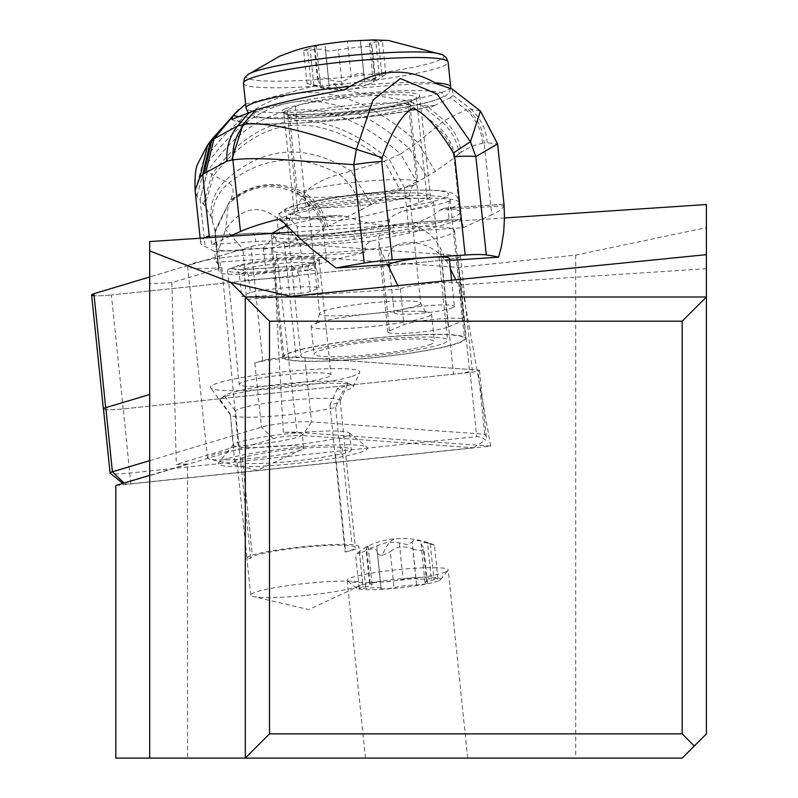 <?xml version="1.0" encoding="UTF-8"?>
<svg xmlns="http://www.w3.org/2000/svg" width="798" height="798" viewBox="0 0 798 798"><rect width="100%" height="100%" fill="white"/><g stroke="black" fill="none" stroke-linecap="round" stroke-linejoin="round"><path stroke-width="0.6" stroke-dasharray="3.99 2.99" d="M469.404 369.434L457.643 255.47A19.361 2.045 174.1 0 1 441.783 260.228L111.411 294.961L441.783 260.228A19.361 2.045 174.1 0 0 460.496 256.238A19.361 2.045 174.1 0 0 457.643 255.47L284.327 243.091A19.361 2.045 174.1 0 0 250.981 246.592L149.695 276.976L250.981 246.592A19.361 2.045 174.1 0 1 284.327 243.091L296.098 357.045L469.404 369.434A19.361 2.045 -5.9 0 1 472.266 370.202A19.361 2.045 -5.9 0 1 453.553 374.192L123.181 408.915A19.361 2.045 -5.9 0 1 103.491 409.105M91.6 294.941A19.361 2.045 174.1 0 0 111.411 294.961A19.361 2.045 174.1 0 1 94.124 295.679M227.49 270.492A46.114 4.878 -5.9 0 1 227.48 270.412A46.114 4.878 -5.9 0 1 272.447 260.866A46.114 4.878 -5.9 0 1 319.19 260.856A46.114 4.878 -5.9 0 1 319.21 260.936A46.114 4.878 -5.9 0 1 274.243 270.482A46.114 4.878 -5.9 0 1 227.49 270.492M103.471 408.885A19.361 2.045 174.1 0 0 113.575 409.643A19.361 2.045 174.1 0 0 123.281 408.905L470.122 372.447A9.686 1.027 174.1 0 0 479.478 370.442A9.686 1.027 174.1 0 0 478.052 370.063L304.846 357.684A29.047 3.072 174.1 0 0 293.973 357.704A29.047 3.072 174.1 0 0 254.821 362.95L262.751 360.556A19.361 2.045 -5.9 0 1 296.098 357.045M330.961 374.821A46.114 4.878 174.1 0 0 284.208 374.831A46.114 4.878 174.1 0 0 239.24 384.377A46.114 4.878 174.1 0 0 239.26 384.456A46.114 4.878 174.1 0 0 286.013 384.446A46.114 4.878 174.1 0 0 330.98 374.9A46.114 4.878 174.1 0 0 330.961 374.821M187.5 758.1L149.695 758.1L187.5 758.1L187.5 464.017L176.258 464.526L171.889 282.662L221.864 267.669A48.409 5.117 -5.9 0 1 187.66 266.293A48.409 5.117 -5.9 0 1 235.819 256.168A48.409 5.117 -5.9 0 1 276.816 254.432L458.581 267.42L575.697 255.111L706.4 227.639L706.4 204.517M706.4 227.639L706.4 733.891L682.19 758.1L115.83 758.1M417.115 758.1L365.464 758.1L417.115 758.1M706.4 268.697L706.4 254.652L706.4 268.697L459.209 284.866A31.162 3.292 -5.9 0 0 460.785 283.629A31.162 3.292 -5.9 0 0 428.915 283.609A31.162 3.292 -5.9 0 0 400.367 288.786L399.559 289.135L397.853 285.614M504.496 217.964L410.421 224.228C424.117 228.447 434.012 236.218 440.107 247.55L450.391 268.736M455.768 279.809L458.391 285.215M448.306 326.971L462.92 320.776A31.162 3.292 174.1 0 0 464.496 319.539A31.162 3.292 174.1 0 0 432.616 319.519A31.162 3.292 174.1 0 0 404.077 324.696L389.464 330.891A31.162 3.292 174.1 0 0 387.888 332.138A31.162 3.292 174.1 0 0 419.768 332.158A31.162 3.292 174.1 0 0 448.306 326.971L440.107 247.55M290.532 296.387L399.559 289.135M706.4 297.006L245.305 297.006L245.305 758.1M387.629 264.557L381.264 251.47L378.551 241.146L378.92 236.767L380.985 231.58L383.639 228.348L387.15 225.774L293.085 232.038M410.421 224.228A31.162 3.292 -5.9 0 1 408.646 224.418A31.162 3.292 -5.9 0 1 387.15 225.774M171.889 282.662L149.695 283.659L149.695 758.1M149.695 241.585L149.695 283.659M363.08 230.353A91.979 9.726 -5.9 0 1 454.571 230.692A91.979 9.726 -5.9 0 1 363.08 249.914A91.979 9.726 -5.9 0 1 271.589 249.584A91.979 9.726 -5.9 0 1 363.08 230.353M245.305 299.4L245.305 297.006L245.305 299.4L281.345 297.006L245.305 297.006L281.345 297.006M221.864 267.669L238.243 445.932L176.258 464.526M115.83 485.513L490.72 446.102L296.986 432.257A31.142 3.292 174.1 0 0 283.35 432.366A48.409 5.117 -5.9 0 1 302.362 434.471A48.409 5.117 -5.9 0 1 301.634 435.499A16.948 1.796 -5.9 0 1 302.462 435.538L473.473 447.768L130.802 483.788A7.262 0.768 -5.9 0 1 123.421 483.857A7.262 0.768 -5.9 0 1 124.239 483.319L252.906 444.725A48.409 5.117 -5.9 0 1 238.243 445.932M149.695 475.359L187.5 464.017M252.906 444.725L273.275 438.611A16.948 1.796 -5.9 0 1 301.634 435.499A48.409 5.117 -5.9 0 1 254.213 444.586A48.409 5.117 -5.9 0 1 252.906 444.725M149.695 460.636L261.445 427.11A29.047 3.072 -5.9 0 1 300.607 421.863A29.047 3.072 -5.9 0 1 311.479 421.853L302.462 435.538M473.473 447.768L485.443 440.017L481.653 437.244L476.745 436.606L129.904 473.064A19.361 2.045 -5.9 0 1 120.209 473.812A19.361 2.045 -5.9 0 1 110.234 473.254M304.846 357.684L311.479 421.853L484.675 434.232L486.241 435.977L485.443 440.017M283.35 432.366C272.457 246.512 275.42 270.093 276.816 254.432L296.986 432.257M255.589 457.992A48.409 5.117 174.1 0 0 301.794 449.583A48.409 5.117 174.1 0 0 303.749 447.877A48.409 5.117 174.1 0 0 255.589 447.708A48.409 5.117 174.1 0 0 207.44 457.823A48.409 5.117 174.1 0 0 209.694 459.089A48.409 5.117 174.1 0 0 255.589 457.992M490.72 446.102L458.581 267.42M575.697 255.111L575.697 758.1M350.781 376.726A75.032 7.94 -5.9 0 1 269.445 389.035A75.032 7.94 -5.9 0 1 210.662 387.808A75.032 7.94 -5.9 0 1 219.44 382.551A75.032 7.94 -5.9 0 1 305.225 369.903A75.032 7.94 -5.9 0 1 359.659 372.427A75.032 7.94 -5.9 0 1 350.781 376.726M219.869 399.379A67.172 7.102 -5.9 0 1 220.727 398.571A67.172 7.102 -5.9 0 1 227.709 395.718A67.172 7.102 -5.9 0 1 307.569 384.187A67.172 7.102 -5.9 0 1 352.008 385.015A67.172 7.102 -5.9 0 1 353.235 386.661A67.172 7.102 -5.9 0 1 345.295 390.501A67.172 7.102 -5.9 0 1 342.881 391.19L335.609 407.329A58.094 6.145 -5.9 0 1 272.876 416.177A58.094 6.145 -5.9 0 1 230.472 414.99A58.094 6.145 -5.9 0 1 230.323 414.631A58.094 6.145 -5.9 0 1 230.353 414.342L219.869 399.379L224.697 396.077A61.915 6.544 -5.9 0 1 225.575 395.18A61.915 6.544 -5.9 0 1 305.614 381.923A61.915 6.544 -5.9 0 1 346.571 382.691A61.915 6.544 -5.9 0 1 347.709 384.207A61.915 6.544 -5.9 0 1 337.444 388.566L342.881 391.19M250.642 558.271L235.47 411.339A52.648 5.566 -5.9 0 1 304.347 399.03A52.648 5.566 -5.9 0 1 340.197 400.616A52.648 5.566 -5.9 0 1 340.138 400.965A52.648 5.566 -5.9 0 1 329.953 405.045L345.125 551.977A52.648 5.566 174.1 0 0 355.369 547.548A52.648 5.566 174.1 0 0 319.519 545.952A52.648 5.566 174.1 0 0 260.886 553.922A52.648 5.566 174.1 0 0 250.642 558.271L246.991 558.51L236.956 461.334L234.622 461.483L230.353 414.342M224.697 396.077L235.47 411.339M227.3 458.68A75.032 7.94 174.1 0 0 218.672 462.591A75.032 7.94 174.1 0 0 271.24 465.623A75.032 7.94 174.1 0 0 358.651 452.855A75.032 7.94 174.1 0 0 367.1 447.269A75.032 7.94 174.1 0 0 306.991 446.501A75.032 7.94 174.1 0 0 227.3 458.68M233.495 444.686A58.094 6.145 174.1 0 0 233.455 444.975A58.094 6.145 174.1 0 0 274.303 446.641A58.094 6.145 174.1 0 0 338.741 437.683L339.399 438.242A58.693 6.204 174.1 0 0 342.681 437.334A58.693 6.204 174.1 0 0 349.694 433.583A58.693 6.204 174.1 0 0 349.295 432.955A58.693 6.204 174.1 0 0 309.704 431.808A58.693 6.204 174.1 0 0 239.929 441.893A58.693 6.204 174.1 0 0 233.186 444.945A58.693 6.204 174.1 0 0 232.956 445.324M234.622 461.483A58.693 6.204 -5.9 0 1 242.253 457.853A56.279 5.955 -5.9 0 1 292.836 449.274A56.279 5.955 -5.9 0 1 341.963 447.369A58.693 6.204 -5.9 0 1 351.359 449.743A58.693 6.204 -5.9 0 1 341.075 454.401L335.539 454.77A56.279 5.955 -5.9 0 1 292.836 461.244A56.279 5.955 -5.9 0 1 236.956 461.334M242.253 457.853L252.288 555.039A58.693 6.204 -5.9 0 1 321.414 545.154A58.693 6.204 -5.9 0 1 351.998 544.555A56.279 5.955 -5.9 0 1 358.841 546.66A56.279 5.955 -5.9 0 1 345.574 551.947L345.125 551.977M341.963 447.369L351.998 544.555M339.399 438.242L341.075 454.401M335.609 407.329L338.741 437.683M329.953 405.045L337.444 388.566M335.539 454.77L345.574 551.947M246.991 558.51A56.279 5.955 -5.9 0 1 246.891 558.221A56.279 5.955 -5.9 0 1 252.288 555.039M306.671 595.308A56.279 5.955 174.1 0 0 360.387 585.533A56.279 5.955 174.1 0 0 362.651 583.547A56.279 5.955 174.1 0 0 306.671 583.348A56.279 5.955 174.1 0 0 250.702 595.109A56.279 5.955 174.1 0 0 253.315 596.585A56.279 5.955 174.1 0 0 306.671 595.308M374.202 338.093A91.979 9.726 174.1 0 0 282.711 357.314A91.979 9.726 174.1 0 0 374.202 357.654A91.979 9.726 174.1 0 0 465.693 338.422A91.979 9.726 174.1 0 0 374.202 338.093M424.716 334.721A90.763 9.596 -5.9 0 1 464.486 338.551A90.763 9.596 -5.9 0 1 417.015 351.998A90.763 9.596 -5.9 0 1 323.689 361.025A90.763 9.596 -5.9 0 1 283.918 357.195A90.763 9.596 -5.9 0 1 331.389 343.748A90.763 9.596 -5.9 0 1 424.716 334.721M277.056 220.418A91.979 10.494 -6.1 0 1 280.597 218.293A91.979 10.494 -6.1 0 1 280.756 218.223A91.979 10.494 -6.1 0 1 381.604 200.537A91.979 10.494 -6.1 0 1 459.05 202.722L460.067 212.288A91.979 10.494 173.9 0 1 455.439 216.218A91.979 10.494 173.9 0 1 449.015 218.602L448.017 209.036L449.314 201.196A90.763 9.596 174.1 0 0 450.152 199.69A90.763 9.596 174.1 0 0 410.381 195.859A90.763 9.596 174.1 0 0 280.816 212.418L278.113 215.799L277.115 218.602L278.063 229.984M449.015 218.602C436.127 226.732 359.808 238.083 311.1 239.121C285.794 239.689 272.517 238.243 271.28 234.782L271.819 233.455M278.791 219.221L337.125 215.39A91.979 10.494 173.9 0 0 286.861 225.834M229.974 236.238L211.899 244.427L255.719 241.515A38.723 4.419 173.9 0 1 276.387 241.225A9.686 8.249 -85.3 0 0 268.986 233.026A9.686 8.249 -85.3 0 0 267.18 233.106L289.165 234.911A55.67 6.354 173.9 0 0 356.726 230.413L395.638 224.547A29.047 3.312 -6.1 0 1 415.389 222.413L459.159 219.5A169.435 19.332 -6.1 0 1 409.224 233.016A484.087 55.222 173.9 0 0 371.05 241.166L368.506 242.383L366.412 244.787L365.145 247.929L364.846 252.377A484.087 55.222 173.9 0 0 326.572 261.894A193.635 22.095 -6.1 0 1 302.671 267.629A36.309 4.14 -6.1 0 1 266.253 272.397L245.445 273.784A36.309 4.14 -6.1 0 1 221.166 273.056A193.635 22.095 -6.1 0 1 218.612 269.973A193.635 22.095 -6.1 0 1 218.672 269.086A484.087 55.222 173.9 0 0 218.822 266.861A484.087 55.222 173.9 0 0 216.467 262.263L214.283 251.599A484.087 55.222 173.9 0 0 205.106 246.612A169.435 19.332 -6.1 0 1 200.657 242.871A169.435 19.332 -6.1 0 1 204.797 237.914M452.276 89.117L453.114 95.521L450.411 97.585L466.142 109.765L444.386 120.508L436.287 127.062A48.409 43.94 -136 0 1 454.082 157.994L460.655 219.869A9.686 3.132 86.2 0 1 463.259 227.689L419.439 230.612A38.723 4.419 173.9 0 0 393.105 233.455L354.192 239.32A45.985 5.247 -6.1 0 1 298.372 243.031L276.387 241.225M463.259 227.689L491.837 214.742L484.226 143.131A150.064 48.578 -93.8 0 0 482.61 143.341A465.483 150.692 -93.8 0 0 461.154 152.298A48.409 45.027 56.3 0 0 444.386 120.508L429.055 107.81L434.82 105.446M460.067 212.288A91.979 10.494 173.9 0 0 445.124 208.198L504.007 204.278A242.043 27.611 -6.1 0 1 504.017 204.398L504.007 204.228M504.027 205.006A242.043 27.611 -6.1 0 1 491.837 214.742M449.314 201.196C439.868 204.497 424.307 207.769 402.621 211.031L392.616 216.118L389.304 219.231L390.471 229.954L365.115 233.285L339.3 235.609L320.517 236.527L298.043 236.108A91.979 10.494 173.9 0 0 390.471 229.954M298.043 236.108L297.285 226.552L289.883 218.532A73.825 7.81 -5.9 0 1 286.432 216.597A73.825 7.81 -5.9 0 1 325.045 205.655A73.825 7.81 -5.9 0 1 400.955 198.313A73.825 7.81 -5.9 0 1 433.294 201.425A73.825 7.81 -5.9 0 1 402.621 211.031M289.883 218.532L282.143 217.425L278.183 214.672L280.816 212.418M297.085 215.141C303.958 218.303 317.843 220.148 338.721 220.667L357.614 217.754L396.526 208.517A64.139 7.322 173.9 0 0 418.8 202.612L427.13 198.842A64.139 7.322 173.9 0 0 430.361 196.099A64.139 7.322 173.9 0 0 376.347 194.572A64.139 7.322 173.9 0 0 306.023 206.901L297.694 210.672A64.139 7.322 173.9 0 0 294.462 213.415A64.139 7.322 173.9 0 0 297.085 215.141A82.294 9.386 -6.1 0 1 288.736 208.108A82.294 9.386 -6.1 0 1 288.886 208.049A82.294 9.386 -6.1 0 1 392.077 191.231A82.294 9.386 -6.1 0 1 444.416 197.635A82.294 9.386 -6.1 0 1 396.526 208.517M338.442 215.251L345.694 216.318C385.384 230.802 416.885 228.697 440.217 210.024L504.077 205.774M440.217 210.024L444.356 208.198M333.115 358.571A73.825 7.81 174.1 0 0 409.025 351.23A73.825 7.81 174.1 0 0 447.638 340.287A73.825 7.81 174.1 0 0 415.289 337.175A73.825 7.81 174.1 0 0 339.379 344.517A73.825 7.81 174.1 0 0 300.766 355.459A73.825 7.81 174.1 0 0 333.115 358.571M431.329 344.068A60.508 6.404 -5.9 0 1 364.915 355.18A60.508 6.404 -5.9 0 1 314.013 354.083A60.508 6.404 -5.9 0 1 317.075 351.679A60.508 6.404 -5.9 0 1 383.489 340.566A60.508 6.404 -5.9 0 1 434.391 341.654A60.508 6.404 -5.9 0 1 431.329 344.068M428.466 316.327A60.508 6.404 174.1 0 0 431.528 313.913A60.508 6.404 174.1 0 0 422.371 311.509A60.508 6.404 174.1 0 0 319.619 322.113A60.508 6.404 174.1 0 0 314.213 323.928A60.508 6.404 174.1 0 0 311.15 326.342A60.508 6.404 174.1 0 0 362.053 327.429A60.508 6.404 174.1 0 0 428.466 316.327M414.87 184.647A60.508 6.404 -5.9 0 1 409.464 186.463A60.508 6.404 -5.9 0 1 306.711 197.066A60.508 6.404 -5.9 0 1 297.554 194.662A60.508 6.404 -5.9 0 1 300.617 192.248A60.508 6.404 -5.9 0 1 367.03 181.146A60.508 6.404 -5.9 0 1 417.933 182.233A60.508 6.404 -5.9 0 1 414.87 184.647M375.459 79.142L375.03 78.713L373.594 82.074L382.102 77.097L385.444 74.304L379.359 75.95C369.953 80.638 364.856 80.548 364.048 75.68L360.397 40.299L382.202 40.977L370.202 43.122L369.384 43.84L371.18 44.798C372.397 46.174 369.005 46.843 361.015 46.803L338.442 49.606L342.103 84.977L345.634 86.064L350.302 86.314L359.629 84.488L364.666 82.184L361.015 46.803M360.417 40.289L358.771 40.319M324.926 43.96L347.489 41.157L351.14 76.538C345.305 81.845 337.783 82.783 328.577 79.331L324.926 43.96L314.023 45.965M318.412 81.336L320.407 84.329L318.691 85.735L311.15 84.418L307.489 49.047L315.639 46.753L316.467 46.164L314.751 45.965L318.412 81.336L317.584 80.119L317.804 78.812L320.307 77.745L324.357 77.975L328.577 79.331M360.367 40.439L364.048 75.68M364.048 75.401L362.402 73.436L359 72.967L351.14 76.538M371.968 45.306L371.18 44.798L374.831 80.179M307.489 49.047L303.629 50.593M303.978 50.234L310.232 50.184C320.038 48.728 325.135 48.818 325.544 50.464L329.195 85.835L333.744 83.67L342.103 84.977M325.534 50.563L330.641 51.202L338.442 49.606M375.03 78.713L364.666 82.184M325.574 50.334L329.195 85.835C329.185 88.668 324.088 88.578 313.883 85.566L311.15 84.418M408.137 102.184A64.139 7.322 -6.1 0 1 337.813 114.503A64.139 7.322 -6.1 0 1 283.799 112.987A64.139 7.322 -6.1 0 1 287.031 110.244L295.36 106.473A64.139 7.322 -6.1 0 1 365.684 94.144A64.139 7.322 -6.1 0 1 419.688 95.67A64.139 7.322 -6.1 0 1 416.466 98.413L408.137 102.184L418.8 202.612M436.486 83.68A121.027 13.805 173.9 0 0 344.337 89.835M450.411 97.585L434.96 105.376M434.74 105.386L428.596 106.164L421.553 105.276L404.686 100.368L437.623 125.924A48.409 44.369 47.9 0 1 454.98 157.116A87.022 28.169 -93.8 0 0 454.082 157.994L435.339 171.41L417.613 142.343L436.287 127.062M245.614 104.089L316.098 85.476L404.686 100.368M211.899 244.427A9.686 3.132 -93.8 0 0 210.024 237.565M453.114 95.521L470.72 108.997L480.436 111.112M487.229 142.722C486.082 129.166 480.576 117.924 470.72 108.997L467.957 109.346A48.409 45.805 -94.3 0 1 484.226 143.131L487.229 142.722L497.603 143.969M482.61 143.341A48.409 45.775 -100.3 0 0 466.142 109.765L467.957 109.346M207.4 145.306L203.161 161.804L204.677 167.191L207.53 171.43L199.979 199.749L207.41 171.321C260.946 95.521 325.345 89.725 400.606 153.964L417.613 142.343C335 69.865 263.52 76.359 203.161 161.804L195.201 191.221L196.946 196.069L199.979 199.749M195.081 190.323L195.201 191.221M215.131 230.492L230.303 200.408C234.413 192.148 233.964 186.323 228.946 182.922L213.625 175.58L207.53 171.43M215.071 231.56L211.131 216.926L204.687 205.744L200.148 199.899L205.106 246.612M215.041 230.632L230.303 200.408C253.744 181.994 278.592 179.54 304.836 193.036C310.941 185.595 322.392 179.341 339.19 174.283C350.472 183.231 357.863 195.031 361.384 209.704L324.277 228.288C321.085 214.941 313.923 204.388 302.761 196.627L285.604 225.635C263.569 202.961 243.57 204.278 225.605 229.595L218.702 249.774C221.644 251.061 229.734 251.31 242.971 250.502L243.26 249.325L225.605 229.595L228.348 204.039L214.991 232.557L215.231 237.166L215.051 230.482L218.672 269.086M215.261 236.507L215.131 230.502M327.579 226.602C324.507 211.969 316.926 200.777 304.836 193.036L302.761 196.627C276.288 181.286 251.48 183.749 228.348 204.039L229.445 201.964C252.727 182.792 277.514 180.318 303.799 194.542C315.31 202.423 322.651 213.405 325.803 227.49M228.896 202.961L215.041 230.752L215.231 237.166M221.166 273.056L218.702 249.774L215.3 238.752L218.612 269.973M301.824 198.572C312.866 205.964 319.948 216.108 323.08 229.006L300.198 244.348L285.604 225.635L263.28 248.068L243.26 249.325M364.846 252.377L216.467 262.263M324.277 228.288L323.08 229.006L326.572 261.894M203.5 204.059L211.819 174.553C261.365 108.099 320.527 103.082 389.304 159.49L404.396 187.55L361.384 209.704M212.517 220.358C211.55 205.535 217.026 193.056 228.946 182.922C263.001 155.959 299.749 153.076 339.19 174.283L351.12 171.081L371.499 204.837M211.131 216.926C210.173 203.001 214.881 190.931 225.275 180.717C263.31 146.014 305.255 142.802 351.12 171.081L384.337 161.236L400.077 189.864M196.946 196.069L204.677 167.191C261.764 85.735 329.973 79.511 409.304 148.518L426.79 176.627L416.815 182.004L400.606 153.964L384.337 161.236C318.651 108.678 261.744 113.466 213.625 175.58L204.687 205.744M416.815 182.004L404.396 187.55L409.224 233.016M426.79 176.627L435.339 171.41M460.655 219.869L459.558 219.4L415.768 222.323A9.686 3.132 -93.8 0 0 415.389 222.413M449.513 260.437L445.314 260.717C428.825 236.208 384.676 236.547 388.736 261.155L389.344 264.447M445.314 260.717A30.254 3.451 173.9 0 0 447.788 259.819A30.254 3.451 173.9 0 0 449.314 258.532M452.865 307.649A30.254 3.451 -6.1 0 1 419.688 313.464A30.254 3.451 -6.1 0 1 394.212 312.746A30.254 3.451 -6.1 0 1 395.738 311.449A30.254 3.451 -6.1 0 1 428.915 305.634A30.254 3.451 -6.1 0 1 454.391 306.352A30.254 3.451 -6.1 0 1 452.865 307.649M215.28 235.769L215.041 230.672M313.065 263.061L292.507 266.412L297.514 271.958L299.29 276.537L301.065 293.275L310.193 291.789L318.861 287.859A43.571 4.968 -6.1 0 0 250.313 292.427L248.527 275.689L246.123 270.083L245.096 268.557L237.555 265.485A46.065 5.257 173.9 0 1 288.457 258.333A46.065 5.257 173.9 0 1 319.818 260.008L309.843 264.347L308.327 266.652L307.908 270.263L315.18 266.971L315.818 262.183L317.345 260.707L319.818 260.008M292.507 266.412L241.126 269.834L230.802 268.537L234.223 268.856L236.737 270.173L238.532 272.258L239.36 274.831L244.577 275.48L243.799 270.821L242.073 269.704M301.065 293.275L246.233 296.926L244.577 275.48M246.233 296.926L241.644 296.357L239.36 274.831L246.632 271.539M250.313 292.427L241.644 296.357M248.527 275.689A43.571 4.968 173.9 0 1 288.896 270.642A43.571 4.968 173.9 0 1 317.085 271.121L315.18 266.971M317.085 271.121L318.861 287.859M310.193 291.789L307.908 270.263L297.514 271.958M445.653 571.907A50.833 5.377 -5.9 0 1 397.663 580.505A50.833 5.377 -5.9 0 1 347.449 580.864A50.833 5.377 -5.9 0 1 347.1 580.326A50.833 5.377 -5.9 0 1 349.684 578.301A50.833 5.377 -5.9 0 1 397.663 569.702A50.833 5.377 -5.9 0 1 448.227 569.882A50.833 5.377 -5.9 0 1 447.997 570.48A50.833 5.377 -5.9 0 1 445.653 571.907M438.521 580.824A42.354 4.479 -5.9 0 1 394.252 588.405A42.354 4.479 -5.9 0 1 356.686 588.286A42.354 4.479 -5.9 0 1 358.541 586.151A42.354 4.479 -5.9 0 1 407.239 578.191A42.354 4.479 -5.9 0 1 440.476 579.637A42.354 4.479 -5.9 0 1 438.521 580.824M381.105 588.565A7.072 0.748 174.1 0 0 381.085 588.625A7.072 0.748 174.1 0 0 386.152 588.824A7.072 0.748 174.1 0 0 394.013 587.707A16.299 1.726 -5.9 0 1 416.576 584.904A7.072 0.748 174.1 0 0 427.149 583.438A7.072 0.748 174.1 0 0 427.509 583.158A7.072 0.748 174.1 0 0 426.74 582.899A16.299 1.726 -5.9 0 1 424.985 582.321A16.299 1.726 -5.9 0 1 425.813 581.672A16.299 1.726 -5.9 0 1 434.002 579.827A7.072 0.748 174.1 0 0 437.563 579.029A7.072 0.748 174.1 0 0 437.922 578.74A7.072 0.748 174.1 0 0 431.269 578.68A16.299 1.726 -5.9 0 1 415.928 578.54A16.299 1.726 -5.9 0 1 415.958 578.4A7.072 0.748 174.1 0 0 415.977 578.341A7.072 0.748 174.1 0 0 410.91 578.151A7.072 0.748 174.1 0 0 403.05 579.258A16.299 1.726 -5.9 0 1 380.486 582.061A7.072 0.748 174.1 0 0 369.913 583.528A7.072 0.748 174.1 0 0 369.554 583.807A7.072 0.748 174.1 0 0 370.322 584.066A16.299 1.726 -5.9 0 1 372.067 584.655A16.299 1.726 -5.9 0 1 371.25 585.303A16.299 1.726 -5.9 0 1 363.05 587.148A7.072 0.748 174.1 0 0 359.499 587.946A7.072 0.748 174.1 0 0 359.14 588.226A7.072 0.748 174.1 0 0 365.793 588.286A16.299 1.726 -5.9 0 1 381.135 588.435A16.299 1.726 -5.9 0 1 381.105 588.565L377.364 551.957L381.135 588.435M416.576 584.904L412.865 548.944C403.688 545.493 396.167 546.43 390.292 551.747L394.013 587.707M393.963 539.288A80.548 26.075 -93.8 0 0 382.442 555.318L378.92 554.79L377.394 552.884M382.442 555.318L390.292 551.747M377.384 552.605C376.606 547.737 371.509 547.637 362.083 552.326L365.793 588.286M434.361 545.114A80.548 80.548 0 0 0 366.691 546.66L355.998 553.982L362.083 552.326M366.691 546.66L368.107 546.291L366.601 548.106L370.322 584.066M415.928 578.54L412.167 542.061L407.698 544.615L395.209 542.131L386.252 542.58L366.412 549.563L365.973 549.144M366.412 549.563L366.601 548.106M415.958 578.4L412.247 542.44C412.227 539.608 417.334 539.707 427.548 542.72L431.269 578.68M424.985 582.321L421.025 543.957L422.78 542.55L426.012 542.77L434.052 545.064L427.548 542.72M421.025 543.957L423.03 546.949L426.74 582.899M412.865 548.944L417.903 550.45L422.102 550.351L423.928 548.485L423.03 546.949M242.971 250.532L245.445 273.784M457.643 255.47L284.327 243.091M262.751 360.556L250.981 246.592M441.783 260.228L453.553 374.192M123.181 408.915L111.411 294.961M462.92 320.776L459.209 284.866M389.464 330.891L381.264 251.47M273.275 438.611L261.445 427.11L254.821 362.95M130.802 483.788L123.281 408.905M470.122 372.447L476.745 436.606M484.675 434.232L478.052 370.063M337.125 215.39L279.39 219.241M389.075 220.438A91.979 10.494 -6.1 0 1 338.831 225.465A91.979 10.494 -6.1 0 1 297.285 226.552M278.472 214.143L285.903 208.787C301.794 200.607 384.895 187.769 437.504 190.493C451.658 190.862 458.84 194.941 459.05 202.722A91.979 10.494 -6.1 0 1 454.581 206.582A91.979 10.494 -6.1 0 1 454.421 206.652A91.979 10.494 -6.1 0 1 448.017 209.036M418.112 305.205A50.833 5.377 -5.9 0 1 362.322 314.532A50.833 5.377 -5.9 0 1 319.569 313.624A50.833 5.377 -5.9 0 1 322.143 311.589A50.833 5.377 -5.9 0 1 377.923 302.262A50.833 5.377 -5.9 0 1 420.686 303.18A50.833 5.377 -5.9 0 1 418.112 305.205M406.94 196.986A50.833 5.377 174.1 0 0 409.514 194.961A50.833 5.377 174.1 0 0 366.751 194.044A50.833 5.377 174.1 0 0 310.971 203.37A50.833 5.377 174.1 0 0 308.387 205.395A50.833 5.377 174.1 0 0 351.15 206.313A50.833 5.377 174.1 0 0 406.94 196.986M406.96 108.029A60.508 6.404 174.1 0 0 410.022 105.625A60.508 6.404 174.1 0 0 359.579 104.488A60.508 6.404 174.1 0 0 293.006 115.511A60.508 6.404 174.1 0 0 292.706 115.64A60.508 6.404 174.1 0 0 289.644 118.054A60.508 6.404 174.1 0 0 340.078 119.181A60.508 6.404 174.1 0 0 406.651 108.159A60.508 6.404 174.1 0 0 406.96 108.029M285.445 108.767A67.77 7.172 174.1 0 0 285.105 108.917A67.77 7.172 174.1 0 0 327.34 113.695A67.77 7.172 174.1 0 0 412.726 100.538A67.77 7.172 174.1 0 0 413.075 100.388A67.77 7.172 174.1 0 0 370.841 95.61A67.77 7.172 174.1 0 0 285.445 108.767M439.608 98.533A95.61 10.115 -5.9 0 1 439.349 98.643A95.61 10.115 -5.9 0 1 319.509 117.336A95.61 10.115 -5.9 0 1 258.572 110.772A95.61 10.115 -5.9 0 1 258.831 110.663A95.61 10.115 -5.9 0 1 378.671 91.97A95.61 10.115 -5.9 0 1 439.608 98.533M450.671 86.902A102.872 10.883 -5.9 0 1 445.743 90.882A102.872 10.883 -5.9 0 1 445.464 91.002A102.872 10.883 -5.9 0 1 332.557 109.885A102.872 10.883 -5.9 0 1 246.023 108.039M243.46 83.221A102.872 10.883 174.1 0 0 330.003 85.077A102.872 10.883 174.1 0 0 442.9 66.194A102.872 10.883 174.1 0 0 443.319 66.015A102.872 10.883 174.1 0 0 448.107 62.094M350.741 86.294A102.872 10.883 -5.9 0 1 434.79 82.793M247.49 74.852A99.451 10.514 174.1 0 0 321.624 79.241A99.451 10.514 174.1 0 0 439.04 60.309A99.451 10.514 174.1 0 0 439.449 60.139A99.451 10.514 174.1 0 0 442.461 54.723M379.359 75.95L375.708 40.578M378.442 41.725L382.102 77.097M333.744 83.67A80.548 26.075 -93.8 0 0 344.596 89.685A80.548 26.075 -93.8 0 0 346.023 89.476A80.548 26.075 -93.8 0 0 347.469 88.997M313.883 85.566L310.232 50.184M297.694 210.672L287.031 110.244M434.81 105.386A113.765 12.977 -6.1 0 1 312.188 122.313A113.765 12.977 -6.1 0 1 234.612 118.752M461.154 152.298L459.129 153.715A48.409 44.858 53.6 0 0 442.262 122.164L421.553 105.276M239.36 116.548A121.027 13.805 173.9 0 0 414.461 103.431M212.767 138.254L242.612 106.274M459.129 153.715A297.694 96.378 -93.8 0 0 454.98 157.116M266.253 272.397L263.28 248.068M302.671 267.629L300.198 244.348L263.779 249.126M230.802 268.537L237.555 265.485M214.283 251.599L371.05 241.166M208.617 236.188L251.679 233.315A29.047 3.312 -6.1 0 1 267.18 233.106M251.679 233.315A9.686 3.132 86.2 0 1 252.048 233.225A9.686 3.132 86.2 0 1 255.719 241.515M289.165 234.911A9.686 8.249 94.7 0 1 290.971 234.831A9.686 8.249 94.7 0 1 298.372 243.031M354.192 239.32A9.686 3.441 -98.6 0 1 356.307 230.403A9.686 3.441 -98.6 0 1 356.726 230.413M395.638 224.547A9.686 3.441 81.4 0 0 395.219 224.547A9.686 3.441 81.4 0 0 393.105 233.455M419.439 230.612A9.686 3.132 -93.8 0 0 415.768 222.323L395.219 224.547L356.307 230.403C328.746 234.253 306.971 235.729 290.971 234.831L268.986 233.026L252.048 233.225L208.268 236.138M281.824 220.567L345.694 216.318M245.096 268.557A41.297 4.708 -6.1 0 1 287.36 262.941A41.297 4.708 -6.1 0 1 315.12 263.889M244.447 280.188L299.29 276.537M295.36 106.473L306.023 206.901M427.13 198.842L416.466 98.413M400.367 288.786L404.077 324.696M359.339 551.189L363.05 587.148M376.776 546.101L380.486 582.061M399.339 543.308L403.05 579.258M430.292 543.867L434.002 579.827M460.496 256.238L472.266 370.202M319.21 260.936L330.98 374.9M227.48 270.412L239.24 384.377M387.888 332.138L378.651 242.672M123.421 483.857L122.862 483.408M303.749 447.877L302.362 434.471M207.44 457.823L187.66 266.293M301.794 449.583L257.395 470.281L209.694 459.089M486.361 437.085L479.478 370.442M353.235 386.661L359.659 372.427M225.575 395.18L220.727 398.571M346.571 382.691L352.008 385.015M230.472 414.99L210.662 387.808M233.186 444.945L218.672 462.591M349.295 432.955L367.1 447.269M349.694 433.583L351.359 449.743M230.323 414.631L233.455 444.975M340.138 400.965L347.709 384.207M340.197 400.616L355.369 547.548M362.651 583.547L358.841 546.66M250.702 595.109L246.891 558.221M360.387 585.533L308.766 609.592L253.315 596.585M271.589 249.584L282.711 357.314M454.571 230.692L465.693 338.422M271.27 234.712L283.918 357.195M450.152 199.69L464.486 338.551M433.294 201.425L447.638 340.287M286.432 216.597L300.766 355.459M431.528 313.913L434.391 341.654M311.15 326.342L314.013 354.083M306.711 197.066L301.923 196.478C302.173 194.373 304.327 197.345 308.387 205.395L319.569 313.624C317.245 322.312 315.749 325.664 315.06 323.669L319.619 322.113M422.371 311.509L427.159 312.098C426.91 314.203 424.755 311.23 420.686 303.18L409.514 194.961L412.117 186.532L414.022 184.907L409.464 186.463M297.554 194.662L289.644 118.054L286.582 113.326C275.011 117.715 394.561 110.732 410.98 100.887L412.047 100.368L410.022 105.625L417.933 182.233M450.71 88.199L449.035 92.857L444.945 96.408L432.097 101.296L404.137 107.381L372.746 112.129L319.001 117.416L282.921 118.792L267.33 118.343L254.063 116.338L248.198 112.887M385.843 74.384L382.362 40.638M364.048 75.481L360.417 40.239M317.524 79.93L314.003 45.835M320.407 84.329L316.487 46.294M329.165 85.755L325.524 50.523M307.08 83.162A80.548 80.548 0 0 0 374.751 81.625M375.479 79.271L371.948 45.057M373.324 81.995L369.404 43.96M307.06 83.86L303.619 50.444M283.799 112.987L294.462 213.415M231.789 119.281C243.24 130.084 375.299 120.358 433.254 105.865M200.657 242.871L200.168 238.223M218.822 266.861L215.031 231.141M444.366 208.198L504.017 204.228M388.736 261.155L389.085 264.457M389.514 268.447L394.212 312.746M451.618 280.218L454.391 306.352M311.03 263.53L317.893 260.427M312.447 263.101L292.706 266.313M241.515 269.714L293.056 266.283M242.173 269.724L232.677 268.537M419.688 95.67L430.361 196.099M464.496 319.539L460.785 283.629M467.658 758.1L448.227 569.882M356.686 588.286L347.449 580.864M365.464 758.1L347.1 580.326M440.476 579.637L447.997 570.48M381.085 588.625L377.384 552.805M359.14 588.226L355.599 553.902M372.067 584.655L368.107 546.291M369.554 583.807L365.963 549.014M415.977 578.341L412.277 542.53M437.922 578.74L434.371 544.426M427.509 583.158L423.908 548.356"/><path stroke-width="1.2" d="M94.124 295.679A19.361 2.045 174.1 0 1 93.915 293.704L149.695 276.976L93.915 293.704A19.361 2.045 174.1 0 0 91.6 294.941L103.371 408.905A19.361 2.045 -5.9 0 1 105.685 407.668L149.695 394.471L105.785 407.648A19.361 2.045 174.1 0 0 103.471 408.885L110.094 473.054A19.361 2.045 -5.9 0 1 112.408 471.818L149.695 460.636M149.695 475.359L115.83 485.513L115.83 758.1L245.305 758.1L245.305 297.006L230.582 282.283L290.532 296.387L706.4 254.652L706.4 297.006L682.19 321.205L682.19 733.891L269.505 733.891L245.305 758.1L682.19 758.1L694.3 746L682.19 733.891M682.19 321.205L269.505 321.205L245.305 297.006L706.4 297.006L706.4 733.891L694.3 746M504.496 217.964L706.4 204.517L706.4 254.652M450.391 268.736L455.768 279.809M293.085 232.038L149.695 241.585L149.695 250.921L230.582 282.283M397.853 285.614L387.629 264.557M149.695 250.921L149.695 758.1M269.505 733.891L269.505 321.205M122.862 483.408L110.234 473.254A19.361 2.045 -5.9 0 1 110.094 473.054M271.819 233.455L278.063 229.984A91.979 10.494 173.9 0 1 281.774 227.779A91.979 10.494 173.9 0 1 286.861 225.834M229.974 236.238L240.477 231.48A242.043 27.611 -6.1 0 1 278.243 219.31L278.811 219.221M504.017 204.398A242.043 27.611 -6.1 0 1 504.027 205.006M248.198 112.887L246.023 108.039L243.46 83.221A102.872 10.883 174.1 0 1 248.258 79.301A102.872 10.883 174.1 0 1 248.667 79.122A102.872 10.883 174.1 0 1 361.574 60.239A102.872 10.883 174.1 0 1 448.107 62.094L446.152 57.506L442.451 54.713A99.451 10.514 174.1 0 0 442.451 54.713L388.466 40.469L373.394 39.9L347.489 41.157M245.614 104.089L234.552 113.915L232.288 116.967L231.909 119.341L255.54 110.164C276.218 103.431 305.814 96.658 344.337 89.835C377.225 68.578 407.948 66.523 436.486 83.68L452.276 89.117L480.486 111.062L497.603 143.969L504.007 204.228M480.436 111.112L470.441 141.725L437.075 94.044L400.456 78.523L373.115 99.9L356.377 149.376C304.646 130.264 267.36 121.885 244.507 124.229L237.664 125.924L214.034 138.792L207.4 145.306L212.767 138.254L238.452 109.805M210.233 142.044L202.722 174.712L203.889 173.645L211.789 140.628L234.552 113.915M210.024 237.565A9.686 3.132 -93.8 0 0 209.295 236.607L202.722 174.712L199.979 177.296L195.081 190.293C194.672 176.438 195.64 167.49 197.964 163.42L207.4 145.306M255.54 110.164L242.971 124.528L231.729 160.109L227.041 161.136L203.889 173.645M204.797 237.914A169.435 19.332 -6.1 0 1 207.909 236.228L208.258 236.138M208.617 236.188L209.295 236.607M453.454 152.917L454.71 156.677A36.309 4.14 173.9 0 1 475.847 156.598L486.291 254.931A36.309 4.14 -6.1 0 0 465.154 255.011L392.217 259.869L381.763 161.465L382.202 157.615C392.077 130.463 402.282 114.034 412.815 108.319C424.277 112.508 437.823 127.371 453.454 152.917L470.441 141.725L475.847 156.598L497.603 143.969M486.291 254.931A242.043 27.611 -6.1 0 1 498.6 257.165L449.513 260.437M504.007 204.278L504.496 217.285L503.698 232.268L501.363 246.722L498.6 257.165M451.618 280.218L449.314 258.532A30.254 3.451 173.9 0 0 428.686 257.435A30.254 3.451 173.9 0 0 390.661 263.629A30.254 3.451 173.9 0 0 389.344 264.447L336.058 267.988A242.043 27.611 -6.1 0 1 364.197 263.061A36.309 4.14 -6.1 0 1 392.217 259.869M279.39 219.241L278.243 219.31L281.824 220.567L296.118 234.951L311.41 248.707L336.058 267.988M382.202 157.615L356.377 149.376L353.743 164.667L280.038 159.46C257.664 158.283 241.944 158.453 232.886 159.969L231.729 160.109M93.915 293.704L105.685 407.668M105.785 407.648L112.408 471.818L123.979 483.069M246.023 108.039A102.872 10.883 -5.9 0 1 250.951 104.059A102.872 10.883 -5.9 0 1 251.23 103.94A102.872 10.883 -5.9 0 1 350.741 86.294M434.79 82.793A102.872 10.883 -5.9 0 1 450.671 86.902L448.107 62.094M442.451 54.713A99.451 10.514 174.1 0 0 351.998 55.321A99.451 10.514 174.1 0 0 251.27 72.818A99.451 10.514 174.1 0 0 250.871 72.987A99.451 10.514 174.1 0 0 247.5 74.842L247.5 74.842A99.451 10.514 174.1 0 0 247.49 74.852L279.739 56.159C299.479 48.997 302.312 46.234 349.853 40.937M233.265 115.54A121.027 13.805 173.9 0 0 239.36 116.548M227.041 161.136C226.073 147.76 229.615 136.019 237.664 125.924L249.225 112.488M205.874 172.049L214.034 138.792L232.048 117.226M199.979 177.296L207.65 144.967L212.767 138.254M240.477 231.48L232.886 159.969C232.168 146.343 236.048 134.433 244.507 124.229M364.197 263.061L353.743 164.667A36.309 4.14 173.9 0 1 381.763 161.465M465.154 255.011L454.71 156.677M450.71 88.199L450.671 86.902M243.46 83.221L244.437 78.334L247.5 74.842M200.168 238.223L195.081 190.323M389.085 264.457L389.514 268.447"/></g></svg>
